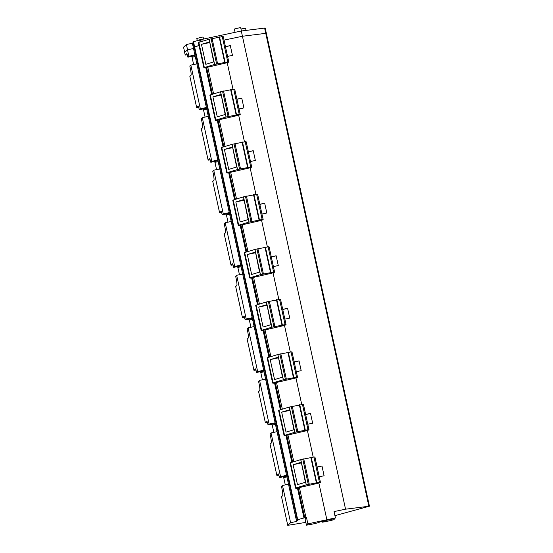 <?xml version="1.0" encoding="UTF-8"?>
<svg xmlns="http://www.w3.org/2000/svg" width="553" height="553" viewBox="0 0 553 553"><rect width="100%" height="100%" fill="white"/><g stroke="black" fill="none" stroke-linecap="round" stroke-linejoin="round"><path stroke-width="0.83" d="M235.087 32.302L234.375 29.026L239.988 27.664L240.693 27.65L241.426 30.989M194.276 47.8L193.509 48.519L187.488 49.777L184.64 52.431L185.214 55.058L187.349 54.782M297.445 488.036L303.97 517.947L297.701 519.682L194.587 46.756L199.045 45.526L194.144 47.185L192.997 41.931L200.511 39.643L200.933 41.689L200.511 39.643M335.422 517.898L334.51 518.742A9.436 0.657 167.7 0 0 318.963 522.371A6.124 0.429 167.7 0 1 314.291 523.684A6.124 0.429 167.7 0 1 308.491 524.783L306.452 525.205L305.076 518.901L306.5 517.573L307.876 523.878L335.422 517.898L334.047 511.587L345.549 509.182L242.435 36.256L224.027 40.12L242.435 36.256L266.332 33.27L265.184 28.016L241.295 31.003L200.532 39.705M345.549 509.182L369.445 506.189L334.938 515.666M305.83 522.378L287.754 525.35L281.484 496.594A7.763 0.899 78.2 0 0 281.608 496.629A7.763 0.899 78.2 0 0 281.664 496.601L282.652 495.682A7.106 0.823 78.2 0 0 281.843 488.099L281.477 486.419L282.486 485.479L288.507 484.221L193.509 48.519L187.55 49.763L186.409 44.51L183.555 47.164L184.688 52.383M285.286 484.891L283.696 477.612L282.949 476.838M273.825 432.349L272.235 425.063L271.488 424.289M262.371 379.8L260.781 372.515L260.034 371.747M250.91 327.252L249.327 319.973L248.58 319.199M239.456 274.71L237.866 267.424L237.119 266.65M227.995 222.161L226.412 214.875L225.665 214.108M216.541 169.612L214.951 162.333L214.205 161.559M205.087 117.07L203.497 109.784L202.751 109.01M193.626 64.521L192.036 57.236L191.29 56.468M185.214 55.058L186.852 53.537L187.889 57.18L188.898 56.24L187.488 49.777M188.898 56.24L194.919 54.982M297.701 519.682L297.258 520.083L298.205 519.965L296.622 521.438L288.507 484.221M291.832 462.294L285.991 435.488M280.378 409.745L274.53 382.946M268.917 357.197L263.076 330.397M257.463 304.655L251.622 277.848M246.009 252.106L240.161 225.299M234.548 199.557L228.707 172.757M223.094 147.015L217.246 120.208M211.633 94.466L205.792 67.66M303.97 517.947L304.793 517.808L298.261 487.864L304.793 517.808M306.5 517.573L304.786 517.815M313.212 457.096L307.399 430.455M301.751 404.547L295.945 377.913M290.297 352.005L284.491 325.364M278.836 299.456L273.03 272.816M267.382 246.908L261.576 220.274M255.921 194.366L250.115 167.725M244.467 141.817L238.661 115.176M233.013 89.268L227.2 62.634M326.858 519.689L318.86 483.004M225.437 46.611L230.311 45.588L232.447 55.383L227.573 56.399M236.898 99.16L241.765 98.137L243.901 107.925L239.034 108.948M248.352 151.702L253.226 150.686L255.355 160.474L250.488 161.497M259.813 204.251L264.68 203.234L266.816 213.023L261.949 214.039M271.267 256.799L276.141 255.776L278.27 265.564L273.403 266.587M282.728 309.348L287.595 308.325L289.731 318.113L284.857 319.136M294.182 361.89L299.049 360.874L301.185 370.662L296.318 371.678M305.643 414.439L310.51 413.416L312.645 423.204L307.772 424.227M317.097 466.988L321.964 465.965L324.099 475.753L319.233 476.776M240.99 28.998L245.553 28.21L246.03 30.401M197.227 40.459L196.799 38.468L202.405 37.099L203.117 37.092L203.559 39.104M296.622 521.438L290.601 522.696L287.754 525.35M187.889 57.18L195.071 55.673M198.81 107.33L196.668 107.607L198.306 106.086L199.35 109.722L200.352 108.789L190.826 65.109L196.847 63.844M200.352 108.789L206.373 107.524M210.264 159.879L208.128 160.149L209.746 158.642L210.804 162.271L211.806 161.338L202.287 117.651L208.308 116.393M211.806 161.338L217.834 160.073M221.725 212.421L219.582 212.698L221.221 211.177L222.258 214.82L223.267 213.88L213.741 170.2L219.762 168.935M223.267 213.88L229.288 212.622M233.179 264.97L231.043 265.246L232.675 263.726L233.719 267.369L234.721 266.428L225.195 222.748L231.223 221.483M234.721 266.428L240.749 265.164M244.633 317.519L242.497 317.788L244.136 316.275L245.173 319.911L246.182 318.977L236.656 275.29L242.677 274.032M246.182 318.977L252.203 317.712M256.094 370.061L253.951 370.337L255.576 368.83L256.633 372.459L257.636 371.519L248.11 327.839L254.138 326.581M257.636 371.519L263.657 370.261M267.548 422.61L265.412 422.886L267.051 421.365L268.087 425.008L269.097 424.068L259.571 380.388L265.592 379.123M269.097 424.068L275.118 422.81M279.009 475.158L276.866 475.428L278.491 473.921L279.548 477.55L280.551 476.617L271.025 432.937L277.053 431.672M280.551 476.617L286.572 475.352M290.601 522.696L282.486 485.479M305.671 414.57L310.523 413.499M294.21 362.021L299.069 360.95M282.756 309.473L287.608 308.401M271.295 256.924L276.154 255.852M259.841 204.382L264.7 203.31M248.38 151.833L253.239 150.762M236.926 99.284L241.785 98.213M225.472 46.742L230.325 45.671M306.452 525.205L307.876 523.878M317.125 467.112L321.984 466.041M333.736 518.859L325.192 520.58M333.791 519.115L334.731 518.997L334.648 518.617M322.869 521.161L322.254 522.191L325.427 521.728L333.943 519.73L334.655 518.61M322.952 521.541L325.261 520.905M270.348 443.921L270.023 444.052A7.763 0.899 -101.8 0 0 270.147 444.087A7.763 0.899 -101.8 0 0 270.203 444.052L271.198 443.133A7.106 0.823 78.2 0 0 270.389 435.55L270.023 433.87L271.025 432.937M276.866 475.428L270.023 444.052M258.894 391.372L258.569 391.503A7.763 0.899 -101.8 0 0 258.693 391.538A7.763 0.899 -101.8 0 0 258.749 391.51L259.737 390.584A7.106 0.823 78.2 0 0 258.928 383.008L258.562 381.321L259.571 380.388M265.412 422.886L258.569 391.503M247.433 338.83L247.115 338.954A7.763 0.899 -101.8 0 0 247.232 338.989A7.763 0.899 -101.8 0 0 247.295 338.961L248.283 338.035A7.106 0.823 78.2 0 0 247.474 330.459L247.108 328.779L248.11 327.839M253.951 370.337L247.115 338.954M235.979 286.281L235.654 286.413A7.763 0.899 -101.8 0 0 235.778 286.447A7.763 0.899 -101.8 0 0 235.834 286.413L236.822 285.493A7.106 0.823 78.2 0 0 236.02 277.91L235.647 276.23L236.656 275.29M242.497 317.788L235.654 286.413M224.518 233.732L224.2 233.864A7.763 0.899 -101.8 0 0 224.318 233.898A7.763 0.899 -101.8 0 0 224.38 233.864L225.368 232.944A7.106 0.823 78.2 0 0 224.559 225.368L224.193 223.682L225.195 222.748M231.043 265.246L224.2 233.864M213.064 181.19L212.739 181.315A7.763 0.899 -101.8 0 0 212.864 181.349A7.763 0.899 -101.8 0 0 212.919 181.322L213.907 180.396A7.106 0.823 78.2 0 0 213.105 172.819L212.739 171.14L213.741 170.2M219.582 212.698L212.739 181.315M201.603 128.642L201.285 128.766A7.763 0.899 -101.8 0 0 201.403 128.808A7.763 0.899 -101.8 0 0 201.465 128.773L202.453 127.854A7.106 0.823 78.2 0 0 201.645 120.271L201.278 118.591L202.287 117.651M208.128 160.149L201.285 128.766M190.149 76.093L189.824 76.224A7.763 0.899 -101.8 0 0 189.949 76.259A7.763 0.899 -101.8 0 0 190.004 76.224L190.999 75.305A7.106 0.823 78.2 0 0 190.191 67.729L189.824 66.042L190.826 65.109M196.668 107.607L189.824 76.224M199.35 109.722L206.525 108.222M210.804 162.271L217.986 160.771M222.258 214.82L229.44 213.313M233.719 267.369L240.901 265.862M245.173 319.911L252.355 318.41M256.633 372.459L263.809 370.952M268.087 425.008L275.27 423.501M279.548 477.55L286.724 476.05M213.728 61.915L209.642 41.869L201.465 44.33L209.518 42.595M214.564 64.466L204.334 67.549L203.884 67.736L204.216 67.991L225.873 63.021A8.088 0.56 -12.3 0 0 228.783 61.936A8.088 0.56 -12.3 0 0 227.781 61.881L214.564 64.466L213.99 61.839L205.82 64.3L201.465 44.33M213.99 61.839L209.069 39.242L222.278 36.657A8.088 0.56 -12.3 0 1 223.281 36.712L228.783 61.936M209.069 39.242L198.389 42.512L203.884 67.722M225.189 114.464L221.096 94.418L212.919 96.879L220.972 95.137M226.025 117.015L215.788 120.091L215.345 120.278L215.67 120.54L237.334 115.57A8.088 0.56 -12.3 0 0 240.237 114.485A8.088 0.56 -12.3 0 0 239.235 114.43L226.025 117.015L225.451 114.381L217.274 116.849L212.919 96.879M225.451 114.381L220.523 91.791L233.739 89.206A8.088 0.56 -12.3 0 1 234.742 89.261L240.237 114.485M220.523 91.791L209.843 95.054L215.345 120.271L209.843 95.054M236.643 167.013L232.55 146.96L224.38 149.428L232.433 147.686M237.479 169.557L227.248 172.64L226.799 172.826L227.131 173.082L248.788 168.112A8.088 0.56 -12.3 0 0 251.698 167.027A8.088 0.56 -12.3 0 0 250.696 166.978L237.479 169.557L236.905 166.93L228.735 169.391L224.38 149.428M236.905 166.93L231.984 144.333L245.193 141.755A8.088 0.56 -12.3 0 1 246.196 141.81L251.698 167.027M231.984 144.333L221.297 147.603L226.799 172.819L221.297 147.603M248.103 219.555L244.011 199.509L235.834 201.969L243.887 200.234M248.94 222.106L238.702 225.189L238.253 225.375L238.585 225.631L260.242 220.661A8.088 0.56 -12.3 0 0 263.152 219.576A8.088 0.56 -12.3 0 0 262.15 219.52L248.94 222.106L248.366 219.479L240.189 221.94L235.834 201.969M248.366 219.479L243.438 196.882L256.647 194.297A8.088 0.56 -12.3 0 1 257.657 194.352L263.152 219.576M243.438 196.882L232.758 200.151L238.26 225.361M259.557 272.104L255.465 252.057L247.295 254.518L255.348 252.776M260.394 274.654L250.163 277.73L249.714 277.917L250.046 278.18L271.703 273.21A8.088 0.56 -12.3 0 0 274.613 272.124A8.088 0.56 -12.3 0 0 273.604 272.069L260.394 274.654L259.82 272.028L251.643 274.488L247.295 254.518M259.82 272.028L254.892 249.431L268.108 246.845A8.088 0.56 -12.3 0 1 269.111 246.901L274.613 272.124M254.892 249.431L244.212 252.7L249.714 277.91L244.212 252.7M271.018 324.652L266.926 304.606L258.749 307.067L266.802 305.325M271.848 327.196L261.617 330.279L261.168 330.466L261.5 330.729L283.157 325.752A8.088 0.56 -12.3 0 0 286.067 324.666A8.088 0.56 -12.3 0 0 285.065 324.618L271.848 327.196L271.281 324.57L263.104 327.03L258.749 307.067M271.281 324.57L266.352 301.973L279.562 299.394A8.088 0.56 -12.3 0 1 280.565 299.45L286.067 324.666M266.352 301.973L255.673 305.242L261.175 330.459M282.472 377.194L278.38 357.148L270.203 359.609L278.263 357.874M283.309 379.745L273.078 382.828L272.629 383.015L272.961 383.27L294.618 378.3A8.088 0.56 -12.3 0 0 297.521 377.215A8.088 0.56 -12.3 0 0 296.519 377.16L283.309 379.745L282.735 377.118L274.558 379.579L270.203 359.609M282.735 377.118L277.806 354.521L291.023 351.943A8.088 0.56 -12.3 0 1 292.025 351.991L297.521 377.215M277.806 354.521L267.127 357.791L272.629 383.008L267.127 357.791M293.933 429.743L289.841 409.697L281.664 412.158L289.717 410.423M294.763 432.294L284.532 435.37L284.083 435.557L284.415 435.819L306.072 430.849A8.088 0.56 -12.3 0 0 308.982 429.764A8.088 0.56 -12.3 0 0 307.98 429.709L294.763 432.294L294.189 429.667L286.019 432.128L281.664 412.158M294.189 429.667L289.267 407.07L302.477 404.485A8.088 0.56 -12.3 0 1 303.479 404.54L308.982 429.764M289.267 407.07L278.588 410.34L284.083 435.55L278.588 410.34M305.387 482.292L301.295 462.246L293.118 464.707L301.171 462.965M306.224 484.836L295.986 487.919L295.544 488.105L295.876 488.368L317.533 483.391A8.088 0.56 -12.3 0 0 320.436 482.313A8.088 0.56 -12.3 0 0 319.434 482.257L306.224 484.836L305.65 482.209L297.473 484.67L293.118 464.707M305.65 482.209L300.721 459.619L313.938 457.034A8.088 0.56 -12.3 0 1 314.94 457.089L320.436 482.313M300.721 459.619L290.042 462.882L295.544 488.099L290.042 462.882M193.529 48.498L192.382 43.258L186.409 44.51M241.295 31.003L242.435 36.256L266.332 33.27L369.445 506.189M193.135 42.553L192.382 43.258M221.553 36.719L221.221 35.212M200.068 41.952L199.598 39.802M194.601 46.756L193.46 41.496M194.144 47.171L297.258 520.096L192.997 41.931M304.337 517.871L297.811 487.96M292.191 462.184L286.357 435.411M280.737 409.635L274.896 382.863M269.276 357.093L263.442 330.321M257.822 304.544L251.981 277.772M246.362 251.995L240.527 225.223M234.907 199.453L229.066 172.681M223.447 146.904L217.612 120.132M211.993 94.356L206.158 67.584M292.634 462.052L286.8 435.322L292.634 462.052M281.173 409.503L275.346 382.773L281.18 409.503M269.719 356.962L263.892 330.224L269.719 356.955M258.258 304.413L252.431 277.682L258.265 304.413M246.804 251.864L240.977 225.133L246.804 251.864M235.343 199.322L229.516 172.584L235.35 199.315M223.889 146.773L218.062 120.036L223.896 146.773M212.435 94.224L206.601 67.494L212.435 94.224M305.996 517.684L299.436 487.622M293.788 461.707L287.982 435.073M282.334 409.158L276.521 382.524M270.873 356.609L265.067 329.975M259.419 304.067L253.613 277.433M247.958 251.518L242.152 224.884M236.504 198.969L230.698 172.336M225.043 146.421L219.237 119.794M213.589 93.879L207.783 67.245M368.851 506.202L264.597 28.023M283.696 477.612L286.917 476.935M272.235 425.063L275.463 424.386M260.781 372.515L264.002 371.844M249.327 319.973L252.548 319.295M237.866 267.424L241.087 266.746M226.412 214.875L229.633 214.198M214.951 162.333L218.179 161.656M203.497 109.784L206.718 109.107M192.036 57.236L195.264 56.558M322.06 521.375L322.247 522.212L322.074 521.368M214.633 64.445L209.131 39.222M204.334 67.549L198.831 42.325M216.596 63.899L211.101 38.682M217.564 63.671L212.069 38.447M224.649 62.185L219.154 36.968M227.781 61.881L222.278 36.657M225.057 62.116L219.555 36.899M226.087 116.994L220.592 91.77M215.788 120.091L210.292 94.867M228.057 116.448L222.555 91.224M229.025 116.22L223.523 90.996M236.11 114.734L230.608 89.51M239.235 114.43L233.739 89.206M236.511 114.665L231.016 89.441M237.548 169.536L232.046 144.319M227.248 172.64L221.746 147.416M239.511 168.997L234.016 143.773M240.479 168.769L234.977 143.545M247.564 167.282L242.069 142.059M250.696 166.978L245.193 141.755M247.972 167.213L242.47 141.99M249.002 222.085L243.507 196.861M238.702 225.189L233.207 199.965M250.972 221.546L245.47 196.322M251.933 221.311L246.438 196.087M259.025 219.824L253.523 194.608M262.15 219.52L256.647 194.297M259.426 219.755L253.931 194.538M260.463 274.634L254.961 249.41M250.163 277.73L244.661 252.514M262.426 274.088L256.931 248.864M263.394 273.859L257.892 248.636M270.479 272.373L264.977 247.15M273.604 272.069L268.108 246.845M270.887 272.304L265.385 247.08M271.917 327.182L266.415 301.959M261.617 330.279L256.122 305.056M273.887 326.636L268.385 301.413M274.848 326.408L269.352 301.185M281.933 324.922L276.438 299.698M285.065 324.618L279.562 299.394M282.341 324.853L276.846 299.629M283.371 379.724L277.876 354.501M273.078 382.828L267.576 357.604M285.341 379.185L279.839 353.961M286.309 378.95L280.806 353.726M293.394 377.464L287.892 352.247M296.519 377.16L291.023 351.943M293.802 377.402L288.3 352.178M294.832 432.273L289.33 407.049M284.532 435.37L279.03 410.153M296.795 431.727L291.3 406.51M297.763 431.499L292.267 406.275M304.848 430.013L299.353 404.789M307.98 429.709L302.477 404.485M305.256 429.944L299.761 404.72M306.286 484.822L300.791 459.598M295.986 487.919L290.491 462.695M308.256 484.276L302.754 459.052M309.224 484.048L303.721 458.824M316.309 482.562L310.807 457.338M319.434 482.257L313.938 457.034M316.717 482.493L311.215 457.269M202.204 41.309L201.81 39.491M203.884 67.736L198.389 42.512M238.253 225.375L232.758 200.151M261.168 330.466L255.673 305.242"/></g></svg>
